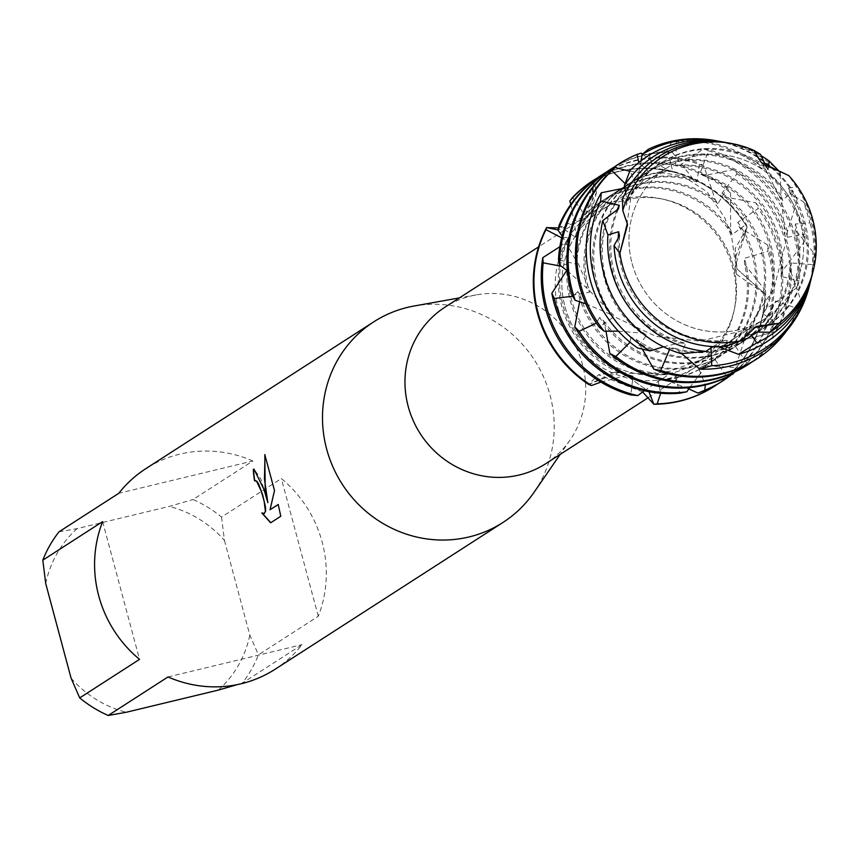<?xml version="1.0" encoding="UTF-8"?>
<svg xmlns="http://www.w3.org/2000/svg" width="856" height="856" viewBox="0 0 856 856"><rect width="100%" height="100%" fill="white"/><g stroke="black" fill="none" stroke-linecap="round" stroke-linejoin="round"><path stroke-width="0.64" stroke-dasharray="4.28 3.21" d="M632.092 263.413A89.944 86.242 57.2 0 0 765.018 318.732A89.944 86.242 57.2 0 0 800.52 222.817A89.944 86.242 57.2 0 0 667.605 167.498A89.944 86.242 57.2 0 0 632.092 263.413A89.944 86.242 57.2 0 0 765.018 318.732A89.944 86.242 57.2 0 0 800.52 222.817A89.944 86.242 57.2 0 0 667.605 167.498A89.944 86.242 57.2 0 0 632.092 263.413M754.115 327.548L751.825 328.49L741.029 340.731L751.825 328.49L778.907 323.333M564.971 306.651A89.944 86.242 57.2 0 0 697.886 361.981A89.944 86.242 57.2 0 0 733.399 266.066A89.944 86.242 57.2 0 0 600.473 210.737A89.944 86.242 57.2 0 0 564.971 306.651A89.944 86.242 57.2 0 0 697.886 361.981A89.944 86.242 57.2 0 0 733.399 266.066A89.944 86.242 57.2 0 0 600.473 210.737A89.944 86.242 57.2 0 0 564.971 306.651M545.732 463.695A93.069 89.238 57.2 0 0 569.989 440.155A93.069 89.238 57.2 0 0 582.476 364.453A93.069 89.238 57.2 0 0 476.407 294.86A93.069 89.238 57.2 0 0 444.938 307.208M558.433 309.69A93.069 89.238 57.2 0 0 695.96 366.924A93.069 89.238 57.2 0 0 732.693 267.693A93.069 89.238 57.2 0 0 595.166 210.448A93.069 89.238 57.2 0 0 558.433 309.69M534.069 492.286A119.316 114.404 57.2 0 0 550.066 395.237A119.316 114.404 57.2 0 0 414.09 306.009M275.065 669.274A119.316 114.404 57.2 0 0 302.082 644.632L242.248 683.174A119.316 114.404 57.2 0 0 258.437 654.829L318.272 616.299A119.316 114.404 57.2 0 0 322.156 542.041A119.316 114.404 57.2 0 0 281.367 478.558L221.533 517.088A119.316 114.404 57.2 0 0 193.039 499.519L252.873 460.977L118.813 493.291M735.015 267.008L736.321 274.188L765.007 293.972L737.048 268.998L735.122 248.796L747.128 227.236L735.015 267.008M642.439 154.112L653.342 161.763L669.157 170.74L672.752 171.307L667.712 151.587L672.399 152.379L693.595 179.674L697.03 181.954L699.416 163.132L703.825 166L715.284 199.919L717.981 203.707L727.086 188.288L730.543 192.996L730.607 229.75L732.041 234.598L746.239 224.4L747.128 227.225L734.769 259.068L737.048 268.998L765.007 293.972A119.316 114.404 57.2 0 1 714.107 386.463A119.316 114.404 57.2 0 0 765.007 293.972L765.671 290.858L744.527 264.183M642.599 391.941L598.505 374.778L588.628 384.44L614.875 372.371L622.954 373.098L648.944 391.674L622.954 373.098L618.802 372.51L588.628 384.44M270.828 522.674L280.768 516.264M264.076 513.589L261.786 512.958M268.067 502.633L260.812 478.953L254.082 469.109M270.271 509.695L274.723 490.499L264.964 455.028M281.003 516.211L278.264 504.548M558.497 227.931L583.738 216.932L596.461 192.525L593.914 180.659L591.507 211.058L587.548 216.975L558.123 229.954L587.548 216.975L588.596 215.637L593.904 180.659L592.202 181.493A119.316 114.404 -122.8 0 1 619.048 171.179A119.316 114.404 -122.8 0 1 746.239 224.4M627.341 223.395L622.783 210.544L627.245 222.25L619.905 253.226M762.086 163.4L762.996 164.523L788.858 175.673L762.996 164.534L762.086 163.4M747.128 227.225A119.316 114.404 57.2 0 0 593.914 180.659A119.316 114.404 57.2 0 1 747.128 227.225M58.989 531.822L77.104 528.612L169.231 506.41L193.039 499.519M252.873 460.977A119.316 114.404 57.2 0 0 145.841 468.649M221.533 517.088L224.454 540.468A107.385 102.966 57.2 0 0 169.231 506.41M224.454 540.468L249.824 635.12L258.437 654.829M218.441 690.064A107.385 102.966 57.2 0 0 249.824 635.12M71.091 678.198A107.385 102.966 57.2 0 0 126.314 712.256M77.104 528.612A107.385 102.966 57.2 0 0 45.721 583.546M318.272 616.299L281.367 478.558M242.248 683.174L237.454 684.575M168.022 676.936L302.082 644.632M102.624 521.625L139.539 659.366M759.047 159.216L753.858 150.389M812.59 273.299A103.929 99.649 57.2 0 0 812.109 220.634A103.929 99.649 57.2 0 0 796.251 186.651L788.858 175.673M730.617 229.75A97.359 93.358 57.2 0 0 628.978 189.54A97.359 93.358 57.2 0 0 601.351 201.353A97.359 93.358 57.2 0 0 584.744 215.145L572.536 197.426M730.543 192.996A119.316 114.404 57.2 0 0 626.346 166.471A119.316 114.404 57.2 0 0 592.491 180.948M688.738 388.945L663.882 379.197A97.359 93.358 57.2 0 0 679.172 376.865A97.359 93.358 57.2 0 0 706.799 365.052A97.359 93.358 57.2 0 0 744.41 258.351L767.982 251.375L767.361 244.784L739.381 227.236L737.797 222.314L758.202 208.479L755.762 202.808L724.775 196.848L722.015 193.124L737.112 173.768L733.292 169.616L703.482 175.769L700.037 173.586L708.351 150.838L703.782 148.623L679.129 165.893L675.566 165.422L676.454 141.818L671.842 141.711L665.893 152.71L655.75 167.744L652.647 168.953L648.281 149.276M732.041 234.598A97.359 93.358 57.2 0 0 627.737 190.342A97.359 93.358 57.2 0 0 600.11 202.155A97.359 93.358 57.2 0 0 587.056 212.395L584.744 215.145M663.882 379.197L657.932 380.203A97.359 93.358 57.2 0 0 677.931 377.667A97.359 93.358 57.2 0 0 705.558 365.854A97.359 93.358 57.2 0 0 744.538 264.183L744.41 258.351M767.361 244.784A119.316 114.404 -122.8 0 1 770.058 253.526A119.316 114.404 -122.8 0 1 734.641 372.093M733.656 372.916A119.316 114.404 -122.8 0 1 731.035 375.035M721.715 381.562A119.316 114.404 57.2 0 0 768.816 254.328A119.316 114.404 57.2 0 0 767.982 251.375M592.213 181.493L587.056 212.395M657.932 380.203L660.65 393.257M597.435 177.866A119.316 114.404 -122.8 0 1 627.598 165.668A119.316 114.404 -122.8 0 1 727.086 188.288M570.813 204.37L576.12 233.645M717.981 203.707A97.359 93.358 57.2 0 0 636.286 184.843A97.359 93.358 57.2 0 0 608.659 196.645A97.359 93.358 57.2 0 0 576.109 233.645L575.371 237.262L559.011 225.535M715.284 199.908A97.359 93.358 57.2 0 0 637.527 184.04A97.359 93.358 57.2 0 0 609.9 195.842A97.359 93.358 57.2 0 0 575.371 237.262M703.825 166A119.316 114.404 57.2 0 0 634.895 160.971A119.316 114.404 57.2 0 0 601.04 175.437M755.762 202.808A119.316 114.404 -122.8 0 1 778.607 248.026A119.316 114.404 -122.8 0 1 746.956 363.233L741.307 367.92A119.316 114.404 57.2 0 0 777.366 248.829A119.316 114.404 57.2 0 0 758.202 208.479M579.64 301.687L580.411 295.609L577.928 291.596A97.359 93.358 57.2 0 0 695.019 366.657A97.359 93.358 57.2 0 0 709.185 361.981L714.781 359.188L727.001 377.164M577.928 291.596L572.632 296.24M689.647 387.608L709.175 361.97M605.984 172.356A119.316 114.404 -122.8 0 1 636.147 160.158A119.316 114.404 -122.8 0 1 699.405 163.132M562.114 236.021L575.81 260.171L576.719 264.269L558.476 259.796M697.03 181.954A97.359 93.358 57.2 0 0 644.825 179.332A97.359 93.358 57.2 0 0 617.197 191.145A97.359 93.358 57.2 0 0 575.81 260.171M580.411 295.609A97.359 93.358 57.2 0 0 696.27 365.854A97.359 93.358 57.2 0 0 714.781 359.188M693.595 179.674A97.359 93.358 57.2 0 0 646.077 178.53A97.359 93.358 57.2 0 0 618.449 190.342A97.359 93.358 57.2 0 0 576.719 264.269M672.399 152.379A119.316 114.404 57.2 0 0 643.445 155.46A119.316 114.404 57.2 0 0 609.59 169.937M733.292 169.616A119.316 114.404 -122.8 0 1 787.156 242.516A119.316 114.404 -122.8 0 1 779.431 325.451L775.429 331.497A119.316 114.404 57.2 0 0 785.904 243.318A119.316 114.404 57.2 0 0 737.112 173.768M605.984 331.122L603.63 320.786L599.607 317.437A97.359 93.358 57.2 0 0 703.568 361.157A97.359 93.358 57.2 0 0 731.195 349.344A97.359 93.358 57.2 0 0 744.923 338.452L749.524 334.236L767.8 348.05L772.968 342.86L772.551 306.266L775.75 301.034L798.231 308.749L801.612 302.403L789.724 268.688L791.286 262.974L812.537 264.643L813.05 252.06A114.747 110.028 -122.8 0 1 810.258 282.362M599.607 317.437L596.375 323.097M614.533 166.856A119.316 114.404 -122.8 0 1 644.686 154.658A119.316 114.404 -122.8 0 1 667.712 151.587M567.335 270.753L587.013 288.258L589.591 292.238L572.076 295.331M672.752 171.307A97.359 93.358 57.2 0 0 653.374 173.832A97.359 93.358 57.2 0 0 625.747 185.634A97.359 93.358 57.2 0 0 587.002 288.258M603.63 320.786A97.359 93.358 57.2 0 0 704.82 360.355A97.359 93.358 57.2 0 0 732.447 348.542A97.359 93.358 57.2 0 0 749.524 334.236M669.157 170.74A97.359 93.358 57.2 0 0 654.626 173.03A97.359 93.358 57.2 0 0 626.999 184.832A97.359 93.358 57.2 0 0 589.591 292.238M641.187 153.149A119.316 114.404 57.2 0 0 618.128 164.427M703.782 148.623A119.316 114.404 -122.8 0 1 795.706 237.016A119.316 114.404 -122.8 0 1 799.215 280.843L797.193 287.595A119.316 114.404 57.2 0 0 794.454 237.818A119.316 114.404 57.2 0 0 708.351 150.838M642.428 349.259L636.126 339.34L630.893 337.168A97.359 93.358 57.2 0 0 712.117 355.647A97.359 93.358 57.2 0 0 739.745 343.834A97.359 93.358 57.2 0 0 772.551 306.266M630.893 337.168L630.08 342.25M636.126 339.34A97.359 93.358 57.2 0 0 713.358 354.844A97.359 93.358 57.2 0 0 740.986 343.031A97.359 93.358 57.2 0 0 775.75 301.034M671.842 141.711A119.316 114.404 -122.8 0 1 804.244 231.505A119.316 114.404 -122.8 0 1 804.929 234.148L804.972 240.9A119.316 114.404 57.2 0 0 803.003 232.308A119.316 114.404 57.2 0 0 676.454 141.818M681.772 353.689L674.988 348.36L669.05 347.729A97.359 93.358 57.2 0 0 720.666 350.147A97.359 93.358 57.2 0 0 748.294 338.334A97.359 93.358 57.2 0 0 789.735 268.677M669.05 347.729L669.553 349.515M780.051 174.314L781.089 195.564L782.641 200.497L792.817 190.813L797.418 200.004L787.392 231.655L787.413 237.262A97.359 93.358 57.2 0 0 670.473 162.822A97.359 93.358 57.2 0 0 655.75 167.733M674.988 348.36A97.359 93.358 57.2 0 0 721.908 349.344A97.359 93.358 57.2 0 0 749.535 337.531A97.359 93.358 57.2 0 0 791.286 262.974M787.392 231.655A97.359 93.358 57.2 0 0 671.714 162.019A97.359 93.358 57.2 0 0 652.647 168.953M712.706 346.766L710.437 347.14A97.359 93.358 57.2 0 0 712.256 347.065M716.6 346.755A97.359 93.358 57.2 0 0 729.205 344.636A97.359 93.358 57.2 0 0 756.832 332.824A97.359 93.358 57.2 0 0 795.427 229.601L795.288 224.015L810.033 222.902L803.752 202.059L789.96 193.146L788.322 188.267L796.251 186.651M710.437 347.14L711.004 347.9M641.262 160.628L637.228 180.434L635.131 183.077L630.027 170.483M782.641 200.497A97.359 93.358 57.2 0 0 679.011 157.311A97.359 93.358 57.2 0 0 651.384 169.124A97.359 93.358 57.2 0 0 637.217 180.434M718.623 346.776L716.515 346.07A97.359 93.358 57.2 0 0 730.457 343.834A97.359 93.358 57.2 0 0 758.084 332.021A97.359 93.358 57.2 0 0 795.288 224.015M716.515 346.07L713.465 346.637M781.089 195.564A97.359 93.358 57.2 0 0 680.263 156.509A97.359 93.358 57.2 0 0 652.636 168.322A97.359 93.358 57.2 0 0 635.131 183.077M803.752 202.059A106.775 102.378 -122.8 0 1 811.328 222.218A106.775 102.378 -122.8 0 1 812.194 274.797M810.878 280.019A110.264 105.727 57.2 0 0 810.375 224.144A110.264 105.727 57.2 0 0 810.033 222.902M625.704 192.44L626.881 201.716L626.196 205.365L622.473 199.074M766.516 167.444L768.271 169.895A97.359 93.358 57.2 0 0 687.561 151.812A97.359 93.358 57.2 0 0 659.933 163.614A97.359 93.358 57.2 0 0 626.87 201.716M765.542 166.139A97.359 93.358 57.2 0 0 688.812 150.998A97.359 93.358 57.2 0 0 661.185 162.811A97.359 93.358 57.2 0 0 626.196 205.365M585.75 303.752L609.376 313.799M629.663 171.179L646.034 173.522L649.18 172.409A97.359 93.358 57.2 0 0 634.296 180.135A97.359 93.358 57.2 0 0 609.365 313.81L613.474 317.084L599.189 327.131M618.353 331.154L641.208 333.016L646.494 335.103L637.581 347.985M663.528 346.766L679.685 342.892M617.058 210.073A97.359 93.358 57.2 0 0 679.696 342.892L685.656 343.427L681.355 353.699M712.952 346.605L721.127 341.533L727.204 340.367L725.706 346.52M566.8 270.336L568.298 267.575L567.496 263.498L561.247 266.205M559.856 246.71L567.742 240.664L568.523 237.219L561.654 237.84M624.912 187.978L628.058 187.015L630.23 184.447L624.923 183.494M649.18 172.409L638.886 162.469M600.912 382.097L626.913 375.442L633.076 376.116L630.786 394.958M644.258 390.7L668.622 374.628M567.496 263.498A97.359 93.358 57.2 0 0 668.632 374.639L674.699 373.516L679.739 393.236M733.774 372.499L744.923 338.452M813.04 252.071L795.417 229.601M768.271 169.895L768.014 168.557M787.413 237.262L804.929 234.148M804.972 240.889L782.641 270.678L780.972 276.381L799.215 280.843M797.193 287.595L766.366 308.535L763.06 313.724L779.431 325.451M775.429 331.497L739.498 341.298L734.822 345.439L746.956 363.233M741.307 367.92L704.295 365.608L698.657 368.294L705.301 384.943M760.545 154.39A103.929 99.649 57.2 0 0 728.649 142.973M619.498 235.796A97.359 93.358 57.2 0 0 727.204 340.367M618.171 238.321A97.359 93.358 57.2 0 0 721.137 341.544M727.119 142.717A106.775 102.378 -122.8 0 1 761.048 155.706M780.083 172.163A110.264 105.727 57.2 0 0 721.822 141.754M618.471 208.875A97.359 93.358 57.2 0 0 685.656 343.427M719.425 141.347A114.747 110.028 -122.8 0 1 792.817 190.813M797.418 200.004A116.609 111.804 57.2 0 0 714.985 140.523M809.177 286.739A116.609 111.804 57.2 0 0 812.537 264.643M628.058 187.015A97.359 93.358 57.2 0 0 646.494 335.103M630.23 184.447A97.359 93.358 57.2 0 0 641.208 333.016M801.612 302.403A119.316 114.404 -122.8 0 1 786.546 330.951M755.902 359.541A119.316 114.404 57.2 0 0 798.231 308.749M782.641 270.678A97.359 93.358 57.2 0 0 675.566 165.422M646.034 173.522A97.359 93.358 57.2 0 0 635.537 179.332A97.359 93.358 57.2 0 0 613.474 317.084M780.972 276.381A97.359 93.358 57.2 0 0 679.129 165.882M772.968 342.86A119.316 114.404 -122.8 0 1 752.21 361.82M747.352 365.041A119.316 114.404 57.2 0 0 767.8 348.05M766.366 308.535A97.359 93.358 57.2 0 0 700.037 173.586M763.06 313.724A97.359 93.358 57.2 0 0 703.482 175.758M739.498 341.298A97.359 93.358 57.2 0 0 722.015 193.124M734.822 345.439A97.359 93.358 57.2 0 0 724.786 196.837M704.295 365.619A97.359 93.358 57.2 0 0 715.348 359.552A97.359 93.358 57.2 0 0 737.797 222.314M568.288 267.575A97.359 93.358 57.2 0 0 674.699 373.516M698.657 368.294A97.359 93.358 57.2 0 0 714.097 360.355A97.359 93.358 57.2 0 0 739.391 227.225M765.671 290.858A119.316 114.404 -122.8 0 1 718.024 383.841M568.523 237.219A97.359 93.358 57.2 0 0 626.913 375.442M567.742 240.664A97.359 93.358 57.2 0 0 633.076 376.116M756.683 332.064A97.359 93.358 57.2 0 0 766.634 326.521A97.359 93.358 57.2 0 0 788.322 188.267M757.089 332.053A97.359 93.358 57.2 0 0 765.382 327.324A97.359 93.358 57.2 0 0 789.97 193.146M765.018 318.732L697.886 361.981L765.018 318.732M695.96 366.924L648.302 397.623M569.989 440.155L560.188 454.386M591.517 211.058L596.461 192.525M756.244 326.414L751.825 328.49L700.069 341.127L655.792 336.397L615.785 317.373L590.308 291.575L577.169 261.091L577.693 235.175L581.78 225.203L588.596 215.637M736.321 274.188L735.111 248.796M627.534 224.679L627.245 222.25L631.172 195.307L643.626 179.814L662.576 172.933L682.692 175.833L707.045 191.851L724.786 217.788L731.752 237.722L734.769 259.068M614.875 372.371L598.505 374.778M761.198 162.426L762.996 164.523L781.656 201L785.68 242.633L774.017 288.386L748.572 326.906L711.603 355.946L669.221 371.44L644.247 374.104L618.802 372.51M476.407 294.86L459.383 297.909M595.166 210.448L538.595 246.881M667.605 167.498L600.473 210.737L667.605 167.498M601.351 201.353L600.11 202.155M609.9 195.842L608.659 196.645M618.449 190.342L617.197 191.145M626.999 184.832L625.747 185.634M652.636 168.322L651.384 169.124M661.185 162.811L659.933 163.614M758.084 332.021L756.832 332.824M749.535 337.531L748.294 338.334M635.537 179.332L634.296 180.135M740.986 343.031L739.745 343.834M732.447 348.542L731.195 349.344M715.348 359.552L714.097 360.355M706.799 365.052L705.558 365.854M766.634 326.521L765.382 327.324"/><path stroke-width="1.28" d="M731.088 143.412L728.649 142.973A103.929 99.649 57.2 0 0 688.021 144.108A103.929 99.649 57.2 0 0 622.473 199.074L622.783 210.544A101.661 97.477 57.2 0 1 731.088 143.412A101.661 97.477 57.2 0 1 753.858 150.389A101.661 97.477 57.2 0 0 622.783 210.544L627.534 224.679L619.905 253.226A101.661 97.477 57.2 0 0 622.376 265.253A101.661 97.477 57.2 0 0 741.029 340.72L756.244 326.414L778.907 323.343A101.661 97.477 57.2 0 0 812.729 219.382A101.661 97.477 57.2 0 0 788.858 175.673L761.198 162.426L753.858 150.389L759.047 159.216M788.858 175.673A101.661 97.477 57.2 0 1 812.729 219.382A101.661 97.477 57.2 0 1 813.2 270.892A101.661 97.477 57.2 0 1 778.907 323.343L754.115 327.548M538.595 246.881L444.938 307.208A93.069 89.238 57.2 0 0 408.205 406.45A93.069 89.238 57.2 0 0 545.732 463.695L648.302 397.623M459.383 297.909L414.09 306.009A119.316 114.404 57.2 0 0 373.751 321.845A119.316 114.404 57.2 0 0 326.65 449.079A119.316 114.404 57.2 0 0 502.975 522.46A119.316 114.404 57.2 0 0 534.069 492.286L560.188 454.386M263.98 489.45L267.842 502.686L265.189 488.669L264.793 454.568L274.498 490.563L270.036 509.748L278.243 504.473L280.768 516.264L270.656 522.781L261.786 512.958L264.376 513.45L265.392 511.235L264.119 501.156L261.262 491.194L256.629 481.297L254.489 480.708A119.316 114.404 -122.8 0 1 253.29 469.441L253.975 469.131L263.98 489.45M79.704 697.908L71.091 678.198L45.721 583.546L42.8 560.166L102.624 521.625A119.316 114.404 57.2 0 0 98.74 595.883A119.316 114.404 57.2 0 0 139.539 659.366L79.704 697.908A119.316 114.404 57.2 0 0 108.198 715.477L168.022 676.936A119.316 114.404 57.2 0 0 275.065 669.274L502.975 522.46M660.65 393.257L657.215 403.818L653.823 404.257L648.944 391.674L653.813 404.257A119.316 114.404 57.2 0 0 714.107 386.463A119.316 114.404 57.2 0 1 713.797 386.666A119.316 114.404 57.2 0 1 653.823 404.257L642.599 391.941M588.628 384.44A119.316 114.404 57.2 0 1 537.472 313.275A119.316 114.404 57.2 0 1 546.599 227.589L558.123 229.954L546.599 227.589A119.316 114.404 57.2 0 0 537.472 313.275A119.316 114.404 57.2 0 0 588.628 384.44L591.539 385.521A119.316 114.404 -122.8 0 1 538.092 312.879A119.316 114.404 -122.8 0 1 545.957 229.654L546.599 227.589L558.497 227.931M255.013 480.505L256.854 481.243L258.501 483.715L262.599 494.661L265.467 506.88L265.617 511.182L264.076 513.589M262.236 513.247L270.828 522.674M254.082 469.109L253.515 469.388A119.08 114.18 57.2 0 0 254.703 480.591M264.964 455.028L264.472 479.146L267.842 502.686M278.264 504.548L270.036 509.748M619.905 253.226L614.03 245.619A103.929 99.649 57.2 0 0 617.508 267.532A103.929 99.649 57.2 0 0 725.706 346.52L741.029 340.72A101.661 97.477 57.2 0 1 622.376 265.253A101.661 97.477 57.2 0 1 619.905 253.226L627.341 223.395M373.751 321.845L145.841 468.649A119.316 114.404 57.2 0 0 118.813 493.291L58.989 531.822A119.316 114.404 57.2 0 0 42.8 560.166M237.454 684.575L218.441 690.064L126.314 712.256L108.198 715.477M778.907 323.343L769.854 332.235A103.929 99.649 57.2 0 0 812.59 273.299L813.2 270.892M593.743 180.145L592.491 180.948A119.316 114.404 57.2 0 0 572.536 197.426L569.85 200.967A119.316 114.404 -122.8 0 1 593.743 180.145A119.316 114.404 -122.8 0 1 597.435 177.866M542.768 257.688A119.316 114.404 57.2 0 0 545.39 308.171A119.316 114.404 57.2 0 0 630.786 394.958L637.838 395.6A119.316 114.404 -122.8 0 1 546.642 307.368A119.316 114.404 -122.8 0 1 543.207 262.856L542.768 257.688L559.856 246.71M734.641 372.093A119.316 114.404 -122.8 0 1 733.656 372.916M731.035 375.035A119.316 114.404 -122.8 0 1 722.967 380.76A119.316 114.404 -122.8 0 1 704.755 390.208L697.993 393.075A119.316 114.404 57.2 0 0 721.715 381.562L722.967 380.76M718.024 383.841A119.316 114.404 -122.8 0 1 714.418 386.259A119.316 114.404 -122.8 0 1 680.563 400.736A119.316 114.404 -122.8 0 1 657.215 403.818M569.85 200.967L570.813 204.37M602.282 174.635L601.04 175.437A119.316 114.404 57.2 0 0 559.011 225.535L558.069 230.264A119.316 114.404 -122.8 0 1 602.282 174.635A119.316 114.404 -122.8 0 1 605.984 172.356M553.939 302.671A119.316 114.404 57.2 0 0 679.739 393.236L686.865 391.77A119.316 114.404 -122.8 0 1 555.191 301.868A119.316 114.404 -122.8 0 1 554.335 298.466L551.82 293.319A119.316 114.404 57.2 0 0 553.939 302.671M572.632 296.24L554.335 298.466M686.854 391.77L689.647 387.608M558.08 230.264L562.114 236.021M574.772 326.853A119.316 114.404 57.2 0 0 704.959 385.029A119.316 114.404 57.2 0 0 727.001 377.164L733.464 373.676A119.316 114.404 -122.8 0 1 706.2 384.226A119.316 114.404 -122.8 0 1 579.191 331.272L574.772 326.853L579.64 301.687M610.831 169.135L609.59 169.937A119.316 114.404 57.2 0 0 558.476 259.796L559.578 265.028A119.316 114.404 -122.8 0 1 610.831 169.135A119.316 114.404 -122.8 0 1 614.533 166.856M596.375 323.097L579.191 331.272M559.578 265.028L567.335 270.753M609.857 353.475A119.316 114.404 57.2 0 0 713.497 379.518A119.316 114.404 57.2 0 0 747.352 365.041L748.604 364.239A119.316 114.404 -122.8 0 1 714.749 378.716A119.316 114.404 -122.8 0 1 615.806 356.535L609.857 353.475L605.984 331.122M619.38 163.624L618.128 164.427A119.316 114.404 57.2 0 0 571.038 291.661A119.316 114.404 57.2 0 0 572.076 295.331L575.232 300.317A119.316 114.404 -122.8 0 1 572.279 290.858A119.316 114.404 -122.8 0 1 619.38 163.624A119.316 114.404 -122.8 0 1 636.96 154.433L641.187 153.149L642.439 154.112M630.08 342.25L615.806 356.535M653.845 369.257A119.316 114.404 57.2 0 0 722.047 374.019A119.316 114.404 57.2 0 0 755.902 359.541L757.153 358.739A119.316 114.404 -122.8 0 1 723.299 373.216A119.316 114.404 -122.8 0 1 660.746 370.477L653.845 369.257L642.428 349.259M615.057 167.541A119.316 114.404 57.2 0 0 579.587 286.15A119.316 114.404 57.2 0 0 599.189 327.131L604.165 331.176A119.316 114.404 -122.8 0 1 580.828 285.348A119.316 114.404 -122.8 0 1 611.944 170.654L615.057 167.541L629.663 171.179M669.553 349.515L660.746 370.477M699.694 369.118A116.609 111.804 57.2 0 0 729.526 366.143A116.609 111.804 57.2 0 0 809.177 286.739L809.68 284.77A114.747 110.028 -122.8 0 1 731.292 362.912A114.747 110.028 -122.8 0 1 711.743 365.747L699.694 369.118M699.705 369.107L681.772 353.689M716.996 140.887L714.985 140.523A116.609 111.804 57.2 0 0 669.403 141.786A116.609 111.804 57.2 0 0 648.281 149.276L641.968 154.551A114.747 110.028 -122.8 0 1 672.131 142.128A114.747 110.028 -122.8 0 1 716.996 140.887A114.747 110.028 -122.8 0 1 719.425 141.347M601.287 192.782A116.609 111.804 57.2 0 0 590.287 280.276A116.609 111.804 57.2 0 0 637.581 347.985L650.132 350.939A114.747 110.028 -122.8 0 1 594.278 278.414A114.747 110.028 -122.8 0 1 600.591 200.989L601.287 192.782L624.912 187.978M712.256 347.065A97.359 93.358 57.2 0 0 716.6 346.755M711.004 347.9L711.743 365.747M641.968 154.561L641.262 160.628M713.465 346.637L712.706 346.766M812.194 274.797A106.775 102.378 -122.8 0 1 811.82 276.317A106.775 102.378 -122.8 0 1 756.832 342.828L738.557 354.33L718.623 346.776M725.578 142.428L721.822 141.754A110.264 105.727 57.2 0 0 678.712 142.952A110.264 105.727 57.2 0 0 630.027 170.483L624.409 185.484A106.775 102.378 -122.8 0 1 683.837 143.583A106.775 102.378 -122.8 0 1 725.578 142.428A106.775 102.378 -122.8 0 1 727.119 142.717M738.557 354.33A110.264 105.727 57.2 0 0 810.878 280.019L811.82 276.317M602.774 220.581A110.264 105.727 57.2 0 0 603.897 273.909A110.264 105.727 57.2 0 0 681.355 353.699L705.922 351.377A106.775 102.378 -122.8 0 1 611.387 270.4A106.775 102.378 -122.8 0 1 607.921 234.951L602.774 220.581L618.471 208.875L619.252 205.28L600.591 200.989M624.409 185.484L625.704 192.44M575.232 300.317L585.75 303.752M604.165 331.176L618.353 331.154M650.132 350.939L663.528 346.766M705.911 351.377L712.952 346.605M769.854 332.235L756.683 332.064L751.065 334.814L756.832 342.828M551.831 293.319L566.8 270.336M561.247 266.205L543.207 262.856M561.654 237.84L545.957 229.654M614.041 245.619L619.498 235.796L618.631 231.709L607.921 234.951M624.923 183.494L611.944 170.654M638.886 162.469L636.96 154.433M591.539 385.51L600.912 382.097M637.838 395.6L644.258 390.7M733.453 373.676L733.774 372.499M753.858 150.389L760.545 154.39L766.516 167.444M768.014 168.557L769.319 161.142L780.083 172.163L780.051 174.314M705.301 384.943L704.755 390.208M697.993 393.075L688.738 388.945M618.631 231.709A97.359 93.358 57.2 0 0 618.171 238.321M761.048 155.706A106.775 102.378 -122.8 0 1 769.319 161.142M619.252 205.28A97.359 93.358 57.2 0 0 617.058 210.073M810.258 282.362A114.747 110.028 -122.8 0 1 809.68 284.77M786.546 330.951A119.316 114.404 -122.8 0 1 757.153 358.739M752.21 361.82A119.316 114.404 -122.8 0 1 748.604 364.239M751.065 334.814A97.359 93.358 57.2 0 0 757.089 332.053M714.418 386.259L713.797 386.666"/></g></svg>
